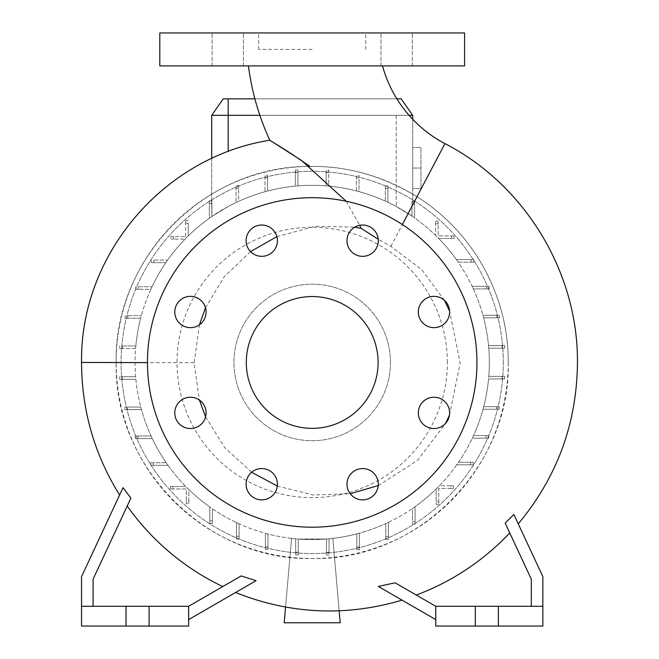 <?xml version="1.0" encoding="UTF-8"?>
<svg xmlns="http://www.w3.org/2000/svg" width="659" height="659" viewBox="0 0 659 659"><rect width="100%" height="100%" fill="white"/><g stroke="black" fill="none" stroke-linecap="round" stroke-linejoin="round"><path stroke-width="0.49" stroke-dasharray="3.29 2.47" d="M382.525 65.9L248.427 65.9L382.525 65.9M346.181 201.242L359.723 225.304M444.463 300.397L421.587 269.473L390.853 246.417L378.225 239.209M464.595 32.95L159.808 32.95M312.201 49.425L258.657 49.425L312.201 49.425M418.317 312.012A15.651 15.651 0 0 0 433.968 327.663A15.651 15.651 0 0 0 449.619 312.012A15.651 15.651 0 0 0 433.968 296.361A15.651 15.651 0 0 0 418.317 312.012M418.317 412.888A15.651 15.651 0 0 0 433.968 428.539A15.651 15.651 0 0 0 449.619 412.888A15.651 15.651 0 0 0 433.968 397.237A15.651 15.651 0 0 0 418.317 412.888M346.988 484.217A15.651 15.651 0 0 0 362.639 499.868A15.651 15.651 0 0 0 378.291 484.217A15.651 15.651 0 0 0 362.639 468.565A15.651 15.651 0 0 0 346.988 484.217M246.112 484.217A15.651 15.651 0 0 0 261.763 499.868A15.651 15.651 0 0 0 277.414 484.217A15.651 15.651 0 0 0 261.763 468.565A15.651 15.651 0 0 0 246.112 484.217M174.783 412.888A15.651 15.651 0 0 0 190.435 428.539A15.651 15.651 0 0 0 206.086 412.888A15.651 15.651 0 0 0 190.435 397.237A15.651 15.651 0 0 0 174.783 412.888M174.783 312.012A15.651 15.651 0 0 0 190.435 327.663A15.651 15.651 0 0 0 206.086 312.012A15.651 15.651 0 0 0 190.435 296.361A15.651 15.651 0 0 0 174.783 312.012M246.112 240.683A15.651 15.651 0 0 0 261.763 256.335A15.651 15.651 0 0 0 277.414 240.683A15.651 15.651 0 0 0 261.763 225.032A15.651 15.651 0 0 0 246.112 240.683M346.988 240.683A15.651 15.651 0 0 0 362.639 256.335A15.651 15.651 0 0 0 378.291 240.683A15.651 15.651 0 0 0 362.639 225.032A15.651 15.651 0 0 0 346.988 240.683M227.742 32.95L212.091 32.95L227.742 32.95M227.742 65.9L212.091 65.9L227.742 65.9M396.66 32.95L381.009 32.95L396.66 32.95M396.66 65.9L381.009 65.9L396.66 65.9M449.446 415.195L460.155 363.051L449.595 311.122M508.254 362.45L508.254 363.051C510.692 467.462 416.719 561.188 312.35 558.502C207.807 561.427 113.686 467.379 116.149 363.051L116.149 362.45A196.053 196.053 0 0 0 312.201 558.502A196.053 196.053 0 0 0 508.254 362.45A196.053 196.053 0 0 0 312.201 166.398A196.053 196.053 0 0 0 116.149 362.45C113.645 258.13 206.045 165.088 309.969 166.414C346.387 165.689 382.063 175.805 416.982 196.744C472.981 231.54 508.814 296.286 508.254 362.45M199.405 324.838L194.125 363.051L199.438 400.087M205.575 416.842L224.785 447.741L251.656 472.272M277.307 486.062L313.198 495.008L350.217 493.739M378.233 485.576L417.485 460.452L445.641 423.309M127.212 505.997L93.084 579.179L93.084 606.28L93.084 579.179L130.877 498.138L123.035 487.668C118.48 497.438 118.48 497.438 123.035 487.668C118.48 497.438 118.48 497.438 123.035 487.668L81.551 576.625L81.551 626.05L149.099 626.05L149.099 606.28L149.099 626.05L188.639 626.05L188.639 606.28L126.034 606.28L126.034 626.05L126.034 606.28L81.551 606.28L93.084 606.28L93.084 579.179L127.212 505.997A247.693 247.693 0 0 0 222.767 586.576L188.639 606.28L222.767 586.576M256.054 580.678C229.233 596.156 229.233 596.156 256.054 580.678C229.233 596.156 229.233 596.156 256.054 580.678L241.202 575.933L188.639 606.28L188.639 619.6L256.054 580.678M435.764 619.6L378.365 586.452C409.173 604.245 409.173 604.245 378.365 586.452C409.173 604.245 409.173 604.245 378.365 586.452L395.087 582.795L435.764 606.28L542.851 606.28L542.851 576.625L513.872 514.473C519.671 526.903 519.671 526.903 513.872 514.473C519.671 526.903 519.671 526.903 513.872 514.473L505.165 523.098L531.319 579.179L531.319 606.28L531.319 579.179L509.753 532.942A247.693 247.693 0 0 1 416.299 595.044L435.764 606.28L435.764 626.05L498.369 626.05L498.369 606.28L498.369 626.05L542.851 626.05L542.851 606.28L435.764 606.28L435.764 619.6L435.764 606.28L531.319 606.28L531.319 579.179L509.753 532.942M290.594 153.218L288.724 152.023M246.301 362.45A65.9 65.9 0 0 0 312.201 428.35A65.9 65.9 0 0 0 378.101 362.45A65.9 65.9 0 0 0 312.201 296.55A65.9 65.9 0 0 0 246.301 362.45M476.951 362.45A164.75 164.75 0 0 0 312.201 197.7A164.75 164.75 0 0 0 147.451 362.45A164.75 164.75 0 0 0 312.201 527.2A164.75 164.75 0 0 0 476.951 362.45A164.75 164.75 0 0 0 312.201 197.7A164.75 164.75 0 0 0 147.451 362.45A164.75 164.75 0 0 0 312.201 527.2A164.75 164.75 0 0 0 476.951 362.45A164.75 164.75 0 0 0 312.201 197.7A164.75 164.75 0 0 0 147.451 362.45A164.75 164.75 0 0 0 312.201 527.2A164.75 164.75 0 0 0 476.951 362.45M390.457 362.45A78.256 78.256 0 0 0 312.201 284.194A78.256 78.256 0 0 0 233.945 362.45A78.256 78.256 0 0 0 312.201 440.706A78.256 78.256 0 0 0 390.457 362.45A78.256 78.256 0 0 0 312.201 284.194A78.256 78.256 0 0 0 233.945 362.45A78.256 78.256 0 0 0 312.201 440.706A78.256 78.256 0 0 0 390.457 362.45M205.501 307.761L224.241 276.681L250.552 251.598M276.879 236.622L315.159 226.276L354.773 227.149M447.379 362.45A135.177 135.177 0 0 0 312.201 227.273A135.177 135.177 0 0 0 177.024 362.45A135.177 135.177 0 0 0 312.201 497.627A135.177 135.177 0 0 0 447.379 362.45M503.311 362.45A191.11 191.11 0 0 0 312.201 171.34A191.11 191.11 0 0 0 121.091 362.45A191.11 191.11 0 0 0 312.201 553.56A191.11 191.11 0 0 0 503.311 362.45A191.11 191.11 0 0 0 312.201 171.34A191.11 191.11 0 0 0 121.091 362.45A191.11 191.11 0 0 0 312.201 553.56A191.11 191.11 0 0 0 503.311 362.45M211.918 202.329L211.918 203.54L209.331 203.54L209.331 218.261A177.131 177.131 0 0 0 185.088 239.093L173.564 239.093L185.088 239.093A177.131 177.131 0 0 0 165.854 262.669L153.778 262.669L165.854 262.669A177.131 177.131 0 0 0 150.878 289.317L138.365 289.317L150.878 289.317A177.131 177.131 0 0 0 140.68 318.223L127.797 318.223L140.68 318.223A177.131 177.131 0 0 0 135.622 348.529L122.393 348.529L135.622 348.529A177.131 177.131 0 0 0 312.201 539.581A177.131 177.131 0 0 0 489.332 362.45A177.131 177.131 0 0 0 312.201 185.319A177.131 177.131 0 0 0 135.647 376.726L122.319 376.726L122.319 379.312L135.878 379.312A177.131 177.131 0 0 1 135.647 376.726L119.65 376.726L122.319 376.726L122.319 379.312L119.65 379.312L135.878 379.312A177.131 177.131 0 0 0 140.779 407.056L127.582 407.056L127.582 409.643L141.479 409.643A177.131 177.131 0 0 1 140.779 407.056L124.905 407.056L127.582 407.056L127.582 409.643L124.905 409.643L141.479 409.643A177.131 177.131 0 0 0 151.076 436.019L138.003 436.019L138.003 438.606L152.278 438.606A177.131 177.131 0 0 1 151.076 436.019L135.334 436.019L138.003 436.019L138.003 438.606L135.334 438.606L152.278 438.606A177.131 177.131 0 0 0 166.2 462.733L153.292 462.733L153.292 465.32L168.012 465.32A177.131 177.131 0 0 1 166.2 462.733L150.623 462.733L153.292 462.733L153.292 465.32L150.623 465.32L168.012 465.32A177.131 177.131 0 0 0 185.673 486.408L172.971 486.408L172.971 488.994L186.258 488.994L186.258 501.087L188.845 501.087L188.845 489.563A177.131 177.131 0 0 1 185.673 486.408L170.302 486.408L172.971 486.408L172.971 488.994L170.302 488.994L186.258 488.994L186.258 503.756L188.845 503.756L188.845 501.087L188.845 503.756L186.258 503.756L186.258 501.087L188.845 501.087L188.845 489.563A177.131 177.131 0 0 0 209.834 507.002L209.834 520.874L212.42 520.874L212.42 508.797A177.131 177.131 0 0 1 209.834 507.002L209.834 523.543L209.834 520.874L212.42 520.874L212.42 523.543L212.42 508.797A177.131 177.131 0 0 0 236.482 522.579L236.482 536.286L239.069 536.286L239.069 523.773A177.131 177.131 0 0 1 236.482 522.579L236.482 538.955L236.482 536.286L239.069 536.286L239.069 538.955L239.069 523.773A177.131 177.131 0 0 0 265.388 533.279L265.388 546.855L267.974 546.855L267.974 533.971A177.131 177.131 0 0 1 265.388 533.279L265.388 549.524L265.388 546.855L267.974 546.855L267.974 549.524L267.974 533.971A177.131 177.131 0 0 0 295.693 538.807L291.575 538.37L295.693 538.807L295.693 554.927L295.693 538.807L295.693 552.258L298.28 552.258L298.28 539.029A177.131 177.131 0 0 1 295.693 538.807L295.693 552.258L298.28 552.258L298.28 554.927L295.693 554.927L298.28 554.927L298.28 539.029L326.477 539.004L298.28 539.029A177.131 177.131 0 0 0 326.477 539.004L326.477 555.002L326.477 539.004L326.477 552.333L329.063 552.333L329.063 538.774A177.131 177.131 0 0 1 326.477 539.004L326.477 552.333L329.063 552.333L329.063 555.002L326.477 555.002L329.063 555.002L329.063 538.774L332.828 538.37L329.063 538.774A177.131 177.131 0 0 0 356.807 533.872L356.807 547.069L359.394 547.069L359.394 533.172A177.131 177.131 0 0 1 356.807 533.872L356.807 549.746L356.807 547.069L359.394 547.069L359.394 549.746L359.394 533.172A177.131 177.131 0 0 0 385.77 523.576L385.77 536.648L388.357 536.648L388.357 522.373A177.131 177.131 0 0 1 385.77 523.576L385.77 539.317L385.77 536.648L388.357 536.648L388.357 539.317L388.357 522.373A177.131 177.131 0 0 0 412.485 508.451L412.485 521.36L415.071 521.36L415.071 506.639A177.131 177.131 0 0 1 412.485 508.451L412.485 524.029L412.485 521.36L415.071 521.36L415.071 524.029L415.071 506.639A177.131 177.131 0 0 0 436.159 488.978L436.159 501.68L438.746 501.68L438.746 488.393L450.838 488.393L450.838 485.807L439.314 485.807A177.131 177.131 0 0 1 436.159 488.978L436.159 504.349L436.159 501.68L438.746 501.68L438.746 504.349L438.746 488.393L450.838 488.393L450.838 485.807L453.507 485.807L439.314 485.807A177.131 177.131 0 0 0 456.753 464.817L470.625 464.817L470.625 462.231L458.549 462.231A177.131 177.131 0 0 1 456.753 464.817L473.294 464.817L470.625 464.817L470.625 462.231L473.294 462.231L458.549 462.231A177.131 177.131 0 0 0 472.33 438.169L486.037 438.169L486.037 435.583L473.524 435.583A177.131 177.131 0 0 1 472.33 438.169L488.706 438.169L486.037 438.169L486.037 435.583L488.706 435.583L473.524 435.583A177.131 177.131 0 0 0 483.031 409.264L496.606 409.264L496.606 406.677L483.722 406.677A177.131 177.131 0 0 1 483.031 409.264L499.275 409.264L496.606 409.264L496.606 406.677L499.275 406.677L483.722 406.677A177.131 177.131 0 0 0 488.558 378.958L502.01 378.958L502.01 376.371L488.78 376.371A177.131 177.131 0 0 1 488.558 378.958L504.679 378.958L502.01 378.958L502.01 376.371L504.679 376.371L488.78 376.371A177.131 177.131 0 0 0 488.756 348.174L502.084 348.174L502.084 345.588L488.525 345.588A177.131 177.131 0 0 1 488.756 348.174L504.753 348.174L502.084 348.174L502.084 345.588L504.753 345.588L488.525 345.588A177.131 177.131 0 0 0 483.624 317.844L496.82 317.844L496.82 315.257L482.923 315.257A177.131 177.131 0 0 1 483.624 317.844L499.497 317.844L496.82 317.844L496.82 315.257L499.497 315.257L482.923 315.257A177.131 177.131 0 0 0 473.327 288.881L486.4 288.881L486.4 286.294L472.124 286.294A177.131 177.131 0 0 1 473.327 288.881L489.069 288.881L486.4 288.881L486.4 286.294L489.069 286.294L472.124 286.294A177.131 177.131 0 0 0 458.203 262.167L471.111 262.167L471.111 259.58L456.39 259.58A177.131 177.131 0 0 1 458.203 262.167L473.78 262.167L471.111 262.167L471.111 259.58L473.78 259.58L456.39 259.58A177.131 177.131 0 0 0 438.729 238.492L451.431 238.492L451.431 235.906L438.144 235.906L438.144 223.813L435.558 223.813L435.558 235.337A177.131 177.131 0 0 1 438.729 238.492L454.1 238.492L451.431 238.492L451.431 235.906L454.1 235.906L438.144 235.906L438.144 223.813L435.558 223.813L435.558 221.144L435.558 235.337A177.131 177.131 0 0 0 414.569 217.898L414.569 204.026L411.982 204.026L411.982 201.357L412.699 201.357L412.699 202.585L411.982 203.005L411.982 216.103A177.131 177.131 0 0 1 414.569 217.898L414.569 201.357L414.569 204.026L411.982 204.026L411.982 216.103L396.224 206.522L411.982 216.103A177.131 177.131 0 0 0 387.92 202.321L387.92 188.614L385.334 188.614L385.334 185.945L387.92 185.945L387.92 202.321A177.131 177.131 0 0 1 396.224 206.522A177.131 177.131 0 0 0 228.179 206.522L211.918 216.449L228.179 206.522A177.131 177.131 0 0 1 236.046 202.527A177.131 177.131 0 0 0 211.918 216.449L211.704 200.871L211.918 216.449L211.918 203.54L209.331 203.54L209.331 218.261A177.131 177.131 0 0 1 211.918 216.449L211.918 200.871L209.331 200.871L209.331 203.54L209.331 200.871L211.704 200.871L211.704 115.325L412.699 115.325L412.699 201.357L414.569 201.357L411.982 201.357L411.982 216.103L411.982 203.005M464.595 65.9L159.808 65.9M412.699 188.639L412.699 168.045L412.699 188.639L420.936 188.639L420.936 168.045L412.699 168.045L412.699 147.451L412.699 168.045L420.936 168.045L420.936 147.451L412.699 147.451L420.936 147.451L420.936 188.639L412.699 188.639M412.699 119.295L412.699 202.585M267.595 177.831L267.595 175.154L265.009 175.154L265.009 191.728A177.131 177.131 0 0 0 238.632 201.325L238.632 188.252L236.046 188.252L236.046 185.583L238.632 185.583L238.632 201.325A177.131 177.131 0 0 1 265.009 191.728L265.009 175.154L267.595 175.154L267.595 191.028L267.595 177.831L265.009 177.831M297.926 172.567L297.926 169.898L295.339 169.898L295.339 186.126A177.131 177.131 0 0 0 267.595 191.028A177.131 177.131 0 0 1 295.339 186.126L295.339 169.898L297.926 169.898L297.926 185.896L297.926 172.567L295.339 172.567M387.92 188.614L387.92 185.945L385.334 185.945L385.334 201.127A177.131 177.131 0 0 0 359.015 191.621L359.015 178.045L356.428 178.045L356.428 175.376L359.015 175.376L359.015 191.621A177.131 177.131 0 0 1 385.334 201.127L385.334 188.614M359.015 178.045L359.015 175.376L356.428 175.376L356.428 190.929A177.131 177.131 0 0 0 328.709 186.093L328.709 172.642L326.123 172.642L326.123 169.973L328.709 169.973L328.709 186.093A177.131 177.131 0 0 1 356.428 190.929L356.428 178.045M328.709 172.642L328.709 169.973L326.123 169.973L326.123 185.871A177.131 177.131 0 0 0 297.926 185.896A177.131 177.131 0 0 1 326.123 185.871L326.123 172.642M238.632 188.252L238.632 185.583L236.046 185.583L236.046 202.527L236.046 188.252M211.704 158.382L211.704 202.099M409.074 115.325L259.868 115.325M285.561 607.079L291.575 538.37L284.194 622.755L340.209 622.755L332.828 538.37L339.163 610.811M329.063 538.774L329.063 555.002L329.063 538.774M298.28 539.029L298.28 554.927L298.28 539.029M312.201 32.95L365.745 32.95L312.201 32.95M475.304 606.28L475.304 626.05M498.369 606.28L498.369 626.05M542.851 606.28L531.319 606.28M435.764 606.28L395.087 582.795M126.034 606.28L126.034 626.05M149.099 606.28L149.099 626.05M188.639 606.28L93.084 606.28L188.639 606.28L188.639 619.6M93.084 606.28L81.551 606.28M254.901 98.85L396.224 98.85L223.236 98.85L211.704 115.325M412.699 115.325L401.166 98.85L396.875 98.85M122.393 345.942L122.393 348.529L119.724 348.529L122.393 348.529L122.393 345.942L135.845 345.942L122.393 345.942M127.797 315.636L127.797 318.223L125.128 318.223L127.797 318.223L127.797 315.636L141.372 315.636L127.797 315.636M138.365 286.731L138.365 289.317L135.696 289.317L138.365 289.317L138.365 286.731L152.072 286.731L138.365 286.731M153.778 260.083L153.778 262.669L151.109 262.669L153.778 262.669L153.778 260.083L167.65 260.083L153.778 260.083M173.564 236.507L173.564 239.093L170.895 239.093L173.564 239.093L173.564 236.507L170.895 236.507L170.895 239.093L170.895 236.507L185.657 236.507L173.564 236.507M185.657 236.507L185.657 223.22L185.657 236.507M188.243 223.22L185.657 223.22L185.657 220.551L185.657 223.22L188.243 223.22L188.243 235.922L188.243 223.22M326.477 555.002L326.477 552.333L326.477 555.002L329.063 555.002L326.477 555.002M295.693 554.927L295.693 552.258L295.693 554.927L298.28 554.927L295.693 554.927M188.243 220.551L185.657 220.551L188.243 220.551M489.069 288.881L489.069 286.294L489.069 288.881M499.275 409.264L499.275 406.677L499.275 409.264M436.159 504.349L438.746 504.349L436.159 504.349M453.507 488.393L453.507 485.807L453.507 488.393L450.838 488.393L453.507 488.393M504.679 378.958L504.679 376.371L504.679 378.958M473.78 262.167L473.78 259.58L473.78 262.167M356.807 549.746L359.394 549.746L356.807 549.746M236.482 538.955L239.069 538.955L236.482 538.955M150.623 462.733L150.623 465.32L150.623 462.733M119.724 345.942L119.724 348.529L119.724 345.942M170.302 486.408L170.302 488.994L170.302 486.408M124.905 407.056L124.905 409.643L124.905 407.056M135.696 286.731L135.696 289.317L135.696 286.731M454.1 238.492L454.1 235.906L454.1 238.492M438.144 221.144L435.558 221.144L438.144 221.144L438.144 223.813L438.144 221.144M504.753 348.174L504.753 345.588L504.753 348.174M473.294 464.817L473.294 462.231L473.294 464.817M209.834 523.543L212.42 523.543L209.834 523.543M135.334 436.019L135.334 438.606L135.334 436.019M125.128 315.636L125.128 318.223L125.128 315.636M499.497 317.844L499.497 315.257L499.497 317.844M488.706 438.169L488.706 435.583L488.706 438.169M412.485 524.029L415.071 524.029L412.485 524.029M385.77 539.317L388.357 539.317L385.77 539.317M265.388 549.524L267.974 549.524L265.388 549.524M151.109 260.083L151.109 262.669L151.109 260.083M119.65 376.726L119.65 379.312L119.65 376.726M390.853 246.417L402.352 224.554M444.932 143.613L416.982 196.744M81.551 362.45L116.149 362.532M228.179 98.85L228.179 151.471M396.224 115.325L396.224 206.522L396.224 115.325M194.125 362.722L147.451 362.607M258.657 49.425L258.657 32.95M212.091 65.9L212.091 32.95L212.091 65.9M381.009 65.9L381.009 32.95L381.009 65.9M412.312 65.9L412.312 32.95L412.312 65.9M243.393 65.9L243.393 32.95L243.393 65.9M365.745 49.425L365.745 32.95"/><path stroke-width="0.99" d="M248.427 65.9A256.837 256.837 0 0 0 269.786 140.235L301.328 160.31L346.181 201.242M359.723 225.304L361.074 228.343L378.225 239.209M382.525 65.9A125.037 125.037 0 0 0 444.932 143.613L402.352 224.554M418.317 312.012A15.651 15.651 0 0 0 433.968 327.663A15.651 15.651 0 0 0 449.619 312.012A15.651 15.651 0 0 0 433.968 296.361A15.651 15.651 0 0 0 418.317 312.012M418.317 412.888A15.651 15.651 0 0 0 433.968 428.539A15.651 15.651 0 0 0 449.619 412.888A15.651 15.651 0 0 0 433.968 397.237A15.651 15.651 0 0 0 418.317 412.888M346.988 484.217A15.651 15.651 0 0 0 362.639 499.868A15.651 15.651 0 0 0 378.291 484.217A15.651 15.651 0 0 0 362.639 468.565A15.651 15.651 0 0 0 346.988 484.217M246.112 484.217A15.651 15.651 0 0 0 261.763 499.868A15.651 15.651 0 0 0 277.414 484.217A15.651 15.651 0 0 0 261.763 468.565A15.651 15.651 0 0 0 246.112 484.217M174.783 412.888A15.651 15.651 0 0 0 190.435 428.539A15.651 15.651 0 0 0 206.086 412.888A15.651 15.651 0 0 0 190.435 397.237A15.651 15.651 0 0 0 174.783 412.888M174.783 312.012A15.651 15.651 0 0 0 190.435 327.663A15.651 15.651 0 0 0 206.086 312.012A15.651 15.651 0 0 0 190.435 296.361A15.651 15.651 0 0 0 174.783 312.012M246.112 240.683A15.651 15.651 0 0 0 261.763 256.335A15.651 15.651 0 0 0 277.414 240.683A15.651 15.651 0 0 0 261.763 225.032A15.651 15.651 0 0 0 246.112 240.683M346.988 240.683A15.651 15.651 0 0 0 362.639 256.335A15.651 15.651 0 0 0 378.291 240.683A15.651 15.651 0 0 0 362.639 225.032A15.651 15.651 0 0 0 346.988 240.683M449.595 311.122L444.463 300.397M199.438 400.087L205.575 416.842M251.656 472.272L277.307 486.062M350.217 493.739L378.233 485.576M445.641 423.309L449.446 415.195M93.084 606.28L93.084 579.179L130.877 498.138L123.035 487.668L81.551 576.625L81.551 606.28L126.034 606.28L126.034 626.05L188.639 626.05L188.639 606.28L149.099 606.28L149.099 626.05M222.767 586.576A247.693 247.693 0 0 1 127.212 505.997M188.639 619.6L256.054 580.678L241.202 575.933L188.639 606.28M435.764 619.6L378.365 586.452L395.087 582.795L416.299 595.044A247.693 247.693 0 0 0 509.753 532.942M531.319 606.28L531.319 579.179L505.165 523.098L513.872 514.473L542.851 576.625L542.851 626.05L435.764 626.05L435.764 606.28L542.851 606.28M147.451 362.607L81.551 362.45C80.003 254.893 163.127 157.106 269.786 140.235L288.724 152.023M309.969 166.414L290.594 153.218M246.301 362.45A65.9 65.9 0 0 0 312.201 428.35A65.9 65.9 0 0 0 378.101 362.45A65.9 65.9 0 0 0 312.201 296.55A65.9 65.9 0 0 0 246.301 362.45M476.951 362.45A164.75 164.75 0 0 0 312.201 197.7A164.75 164.75 0 0 0 147.451 362.45A164.75 164.75 0 0 0 312.201 527.2A164.75 164.75 0 0 0 476.951 362.45M199.405 324.838L205.501 307.761M250.552 251.598L276.879 236.622M354.773 227.149L361.074 228.343M126.034 606.28L149.099 606.28M312.201 65.9L464.595 65.9L464.595 32.95L159.808 32.95L159.808 65.9L312.201 65.9M409.074 115.325L412.699 115.325L412.699 119.295M259.868 115.325L211.704 115.325L211.704 158.382M339.163 610.811L340.209 622.755L284.194 622.755L285.561 607.079M498.369 606.28L498.369 626.05M475.304 606.28L475.304 626.05M435.764 606.28L395.087 582.795M81.551 606.28L81.551 626.05L126.034 626.05M211.704 115.325L223.236 98.85L254.901 98.85M412.699 115.325L401.166 98.85L396.875 98.85M228.179 98.85L228.179 151.471M518.246 523.847C557.061 477.281 576.798 423.679 577.449 363.051C578.355 272.801 525.223 184.825 444.932 143.613M81.551 362.45L81.551 363.051C81.815 410.631 94.501 454.619 119.6 495.033M235.551 592.515C290.174 614.246 345.687 616.791 402.072 600.143"/></g></svg>
